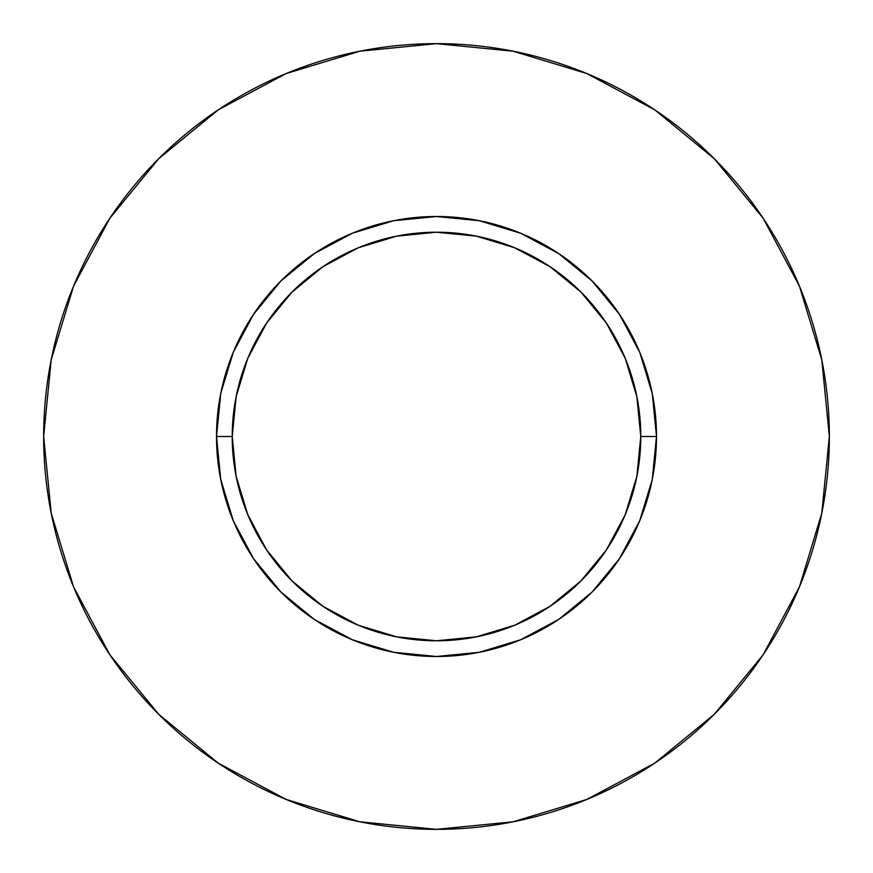 <?xml version="1.0" encoding="UTF-8"?>
<svg xmlns="http://www.w3.org/2000/svg" width="873" height="873" viewBox="0 0 873 873"><rect width="100%" height="100%" fill="white"/><g stroke="black" fill="none" stroke-linecap="round" stroke-linejoin="round"><path stroke-width="1.31" d="M640.782 436.5L656.496 436.5A219.996 219.996 0 0 1 436.5 656.496A219.996 219.996 0 0 1 216.504 436.5L232.218 436.5A204.282 204.282 0 0 1 436.5 232.218A204.282 204.282 0 0 1 640.782 436.5A204.282 204.282 0 0 1 436.5 640.782A204.282 204.282 0 0 1 232.218 436.5L236.147 476.352L247.768 514.677L266.647 549.99L292.051 580.949L323.01 606.353L358.323 625.232L396.648 636.854L436.5 640.782L476.352 636.854L514.677 625.232L549.99 606.353L580.949 580.949L606.353 549.99L625.232 514.677L636.854 476.352L640.782 436.5L636.854 396.648L625.232 358.323L606.353 323.01L580.949 292.051L549.99 266.647L514.677 247.768L476.352 236.147L436.5 232.218L396.648 236.147L358.323 247.768L323.01 266.647L292.051 292.051L266.647 323.01L247.768 358.323L236.147 396.648L232.218 436.5L216.504 436.5L220.727 393.581L233.255 352.31L253.585 314.28L280.942 280.942L314.28 253.585L352.31 233.255L393.581 220.727L436.5 216.504L479.419 220.727L520.69 233.255L558.72 253.585L592.058 280.942L619.415 314.28L639.745 352.31L652.273 393.581L656.496 436.5L652.273 479.419L639.745 520.69L619.415 558.72L592.058 592.058L558.72 619.415L520.69 639.745L479.419 652.273L436.5 656.496L393.581 652.273L352.31 639.745L314.28 619.415L280.942 592.058L253.585 558.72L233.255 520.69L220.727 479.419L216.504 436.5A219.996 219.996 0 0 1 436.5 216.504A219.996 219.996 0 0 1 656.496 436.5L640.782 436.5M829.35 436.5A392.85 392.85 0 0 0 436.5 43.65A392.85 392.85 0 0 0 43.65 436.5A392.85 392.85 0 0 1 436.5 43.65A392.85 392.85 0 0 1 829.35 436.5A392.85 392.85 0 0 1 436.5 829.35A392.85 392.85 0 0 1 43.65 436.5A392.85 392.85 0 0 0 436.5 829.35A392.85 392.85 0 0 0 829.35 436.5L821.799 359.862L799.45 286.158L763.144 218.239L714.289 158.711L654.761 109.856L586.842 73.55L513.138 51.201L436.5 43.65L359.862 51.201L286.158 73.55L218.239 109.856L158.711 158.711L109.856 218.239L73.55 286.158L51.201 359.862L43.65 436.5L51.201 513.138L73.55 586.842L109.856 654.761L158.711 714.289L218.239 763.144L286.158 799.45L359.862 821.799L436.5 829.35L513.138 821.799L586.842 799.45L654.761 763.144L714.289 714.289L763.144 654.761L799.45 586.842L821.799 513.138L829.35 436.5M763.144 218.239L714.289 158.711L654.859 109.933M218.239 109.856L158.711 158.711L109.933 218.141M109.856 654.761L158.711 714.289L218.141 763.067M654.761 763.144L714.289 714.289L763.067 654.859"/></g></svg>
